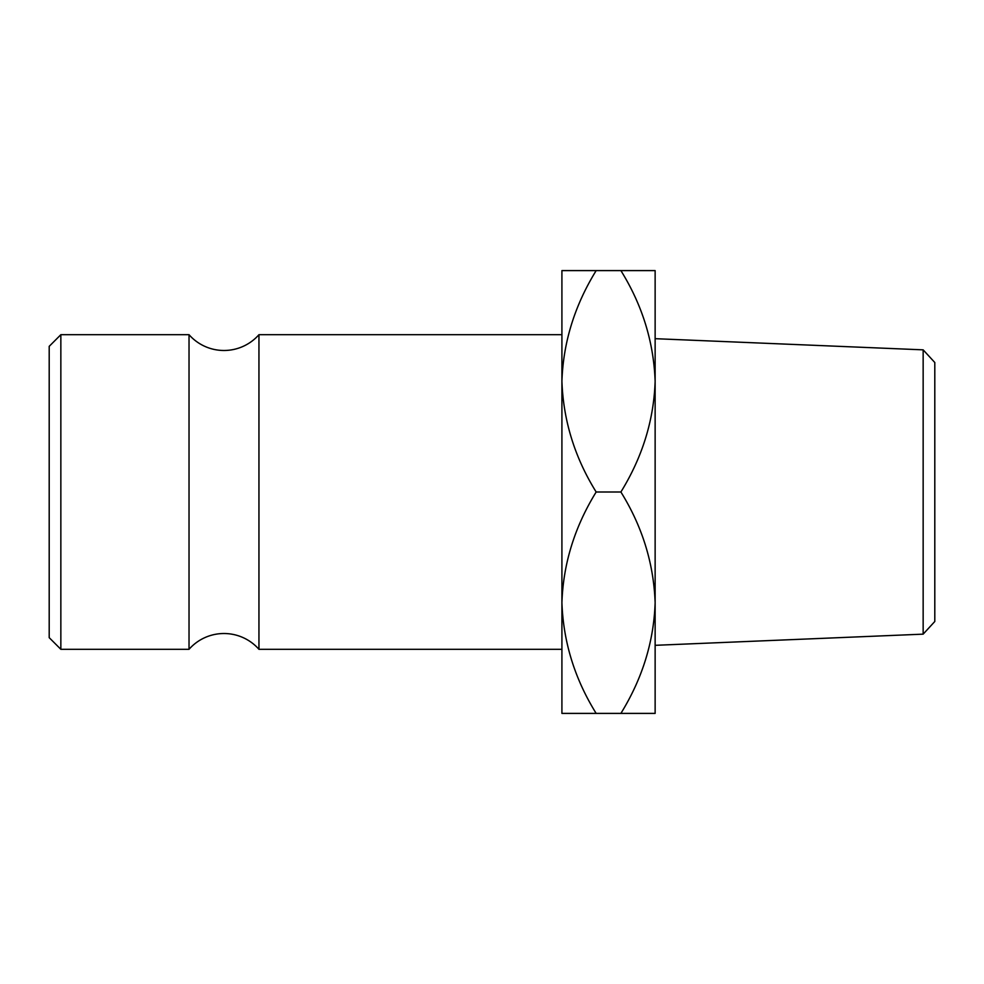 <?xml version="1.0" encoding="UTF-8"?>
<svg xmlns="http://www.w3.org/2000/svg" width="984" height="984" viewBox="0 0 984 984"><rect width="100%" height="100%" fill="white"/><g stroke="black" fill="none" stroke-linecap="round" stroke-linejoin="round"><path stroke-width="1.48" d="M620.892 713.4L655.135 713.4L655.135 602.7C653.708 563.365 642.294 526.465 620.892 492C642.417 457.08 653.831 420.18 655.135 381.3C653.708 341.965 642.294 305.065 620.892 270.6L655.135 270.6L655.135 602.7C653.831 641.58 642.417 678.48 620.892 713.4L561.913 713.4L561.913 602.7L561.913 649.305L258.952 649.305A46.605 46.605 0 0 0 189.026 649.305L189.026 334.695A46.605 46.605 0 0 0 258.952 334.695L561.913 334.695L561.913 602.7C563.229 563.82 574.644 526.92 596.169 492C574.754 457.535 563.34 420.635 561.913 381.3C563.229 342.42 574.644 305.52 596.169 270.6L561.913 270.6L561.913 381.3M923.152 349.849L934.8 362.506L934.8 621.494L923.152 634.151L923.152 349.849L655.135 338.68M49.2 637.657L49.2 346.343L60.848 334.695L60.848 649.305L49.2 637.657M189.026 334.695L60.848 334.695M189.026 649.305L60.848 649.305M258.952 649.305L258.952 334.695M596.169 713.4C574.754 678.935 563.34 642.035 561.913 602.7M620.892 270.6L596.169 270.6M620.892 492L596.169 492M923.152 634.151L655.135 645.319"/></g></svg>

